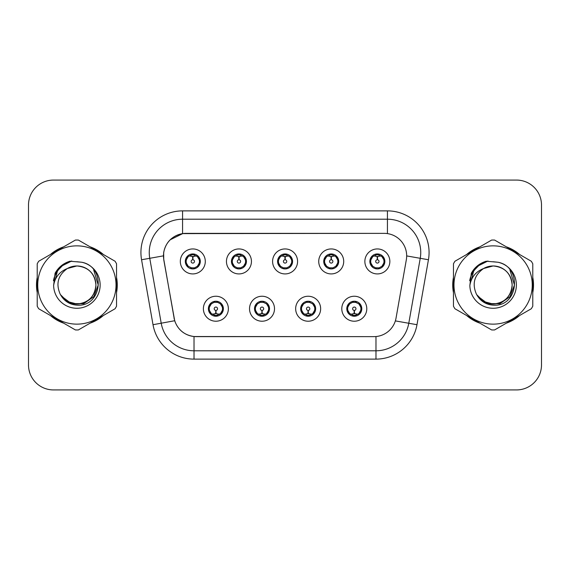 <?xml version="1.0" encoding="UTF-8"?>
<svg xmlns="http://www.w3.org/2000/svg" width="570" height="570" viewBox="0 0 570 570"><rect width="100%" height="100%" fill="white"/><g stroke="black" fill="none" stroke-linecap="round" stroke-linejoin="round"><path stroke-width="0.85" d="M274.505 308.733A12.49 12.49 0 0 1 262.015 321.224A12.49 12.49 0 0 1 249.525 308.733A12.49 12.49 0 0 1 262.015 296.243A12.49 12.49 0 0 1 274.505 308.733M254.519 308.733A7.495 7.495 0 0 0 262.015 316.229A7.495 7.495 0 0 0 269.51 308.733A7.495 7.495 0 0 0 262.015 301.238A7.495 7.495 0 0 0 254.519 308.733L257.426 313.564A6.662 6.662 0 0 1 257.426 303.903L254.59 308.733M320.646 308.733A12.49 12.49 0 0 1 308.149 321.224A12.49 12.49 0 0 1 295.659 308.733A12.49 12.49 0 0 1 308.149 296.243A12.49 12.49 0 0 1 320.646 308.733M300.654 308.733A7.495 7.495 0 0 0 308.149 316.229A7.495 7.495 0 0 0 315.645 308.733A7.495 7.495 0 0 0 308.149 301.238A7.495 7.495 0 0 0 300.654 308.733L303.568 313.564A6.662 6.662 0 0 1 303.568 303.903L300.725 308.733M366.781 308.733A12.49 12.49 0 0 1 354.291 321.224A12.49 12.49 0 0 1 341.793 308.733A12.49 12.49 0 0 1 354.291 296.243A12.49 12.49 0 0 1 366.781 308.733M346.795 308.733A7.495 7.495 0 0 0 354.291 316.229A7.495 7.495 0 0 0 361.786 308.733A7.495 7.495 0 0 0 354.291 301.238A7.495 7.495 0 0 0 346.795 308.733L349.702 313.564A6.662 6.662 0 0 1 349.702 303.903L346.859 308.733M228.37 308.733A12.49 12.49 0 0 1 215.88 321.224A12.49 12.49 0 0 1 203.383 308.733A12.49 12.49 0 0 1 215.88 296.243A12.49 12.49 0 0 1 228.37 308.733M208.385 308.733A7.495 7.495 0 0 0 215.88 316.229A7.495 7.495 0 0 0 223.376 308.733A7.495 7.495 0 0 0 215.88 301.238A7.495 7.495 0 0 0 208.385 308.733L211.292 313.564A6.662 6.662 0 0 1 211.292 303.903L208.449 308.733M251.441 261.43A12.49 12.49 0 0 1 238.944 273.921A12.49 12.49 0 0 1 226.454 261.43A12.49 12.49 0 0 1 238.944 248.94A12.49 12.49 0 0 1 251.441 261.43M231.448 261.43A7.495 7.495 0 0 0 238.944 268.926A7.495 7.495 0 0 0 246.44 261.43A7.495 7.495 0 0 0 238.944 253.935A7.495 7.495 0 0 0 231.448 261.43M297.576 261.43A12.49 12.49 0 0 1 285.086 273.921A12.49 12.49 0 0 1 272.588 261.43A12.49 12.49 0 0 1 285.086 248.94A12.49 12.49 0 0 1 297.576 261.43M277.59 261.43A7.495 7.495 0 0 0 285.086 268.926A7.495 7.495 0 0 0 292.581 261.43A7.495 7.495 0 0 0 285.086 253.935A7.495 7.495 0 0 0 277.59 261.43M343.71 261.43A12.49 12.49 0 0 1 331.22 273.921A12.49 12.49 0 0 1 318.73 261.43A12.49 12.49 0 0 1 331.22 248.94A12.49 12.49 0 0 1 343.71 261.43M323.724 261.43A7.495 7.495 0 0 0 331.22 268.926A7.495 7.495 0 0 0 338.715 261.43A7.495 7.495 0 0 0 331.22 253.935A7.495 7.495 0 0 0 323.724 261.43M389.851 261.43A12.49 12.49 0 0 1 377.354 273.921A12.49 12.49 0 0 1 364.864 261.43A12.49 12.49 0 0 1 377.354 248.94A12.49 12.49 0 0 1 389.851 261.43M369.859 261.43A7.495 7.495 0 0 0 377.354 268.926A7.495 7.495 0 0 0 384.85 261.43A7.495 7.495 0 0 0 377.354 253.935A7.495 7.495 0 0 0 369.859 261.43M205.3 261.43A12.49 12.49 0 0 1 192.81 273.921A12.49 12.49 0 0 1 180.32 261.43A12.49 12.49 0 0 1 192.81 248.94A12.49 12.49 0 0 1 205.3 261.43M185.314 261.43A7.495 7.495 0 0 0 192.81 268.926A7.495 7.495 0 0 0 200.305 261.43A7.495 7.495 0 0 0 192.81 253.935A7.495 7.495 0 0 0 185.314 261.43M163.839 259.756A22.486 22.486 0 0 1 185.984 233.365L384.187 233.365A22.486 22.486 0 0 1 406.332 259.756L396.05 318.053A22.486 22.486 0 0 1 373.906 336.635L196.258 336.635A22.486 22.486 0 0 1 174.114 318.053L163.839 259.756M37.221 277.362A40.392 40.392 0 0 0 37.221 292.638M50.438 315.531A40.392 40.392 0 0 0 63.669 323.169M90.103 323.169A40.392 40.392 0 0 0 103.334 315.531M116.544 292.638A40.392 40.392 0 0 0 116.544 277.362M453.456 277.362A40.392 40.392 0 0 0 453.456 292.638M466.666 315.531A40.392 40.392 0 0 0 479.897 323.169M506.331 323.169A40.392 40.392 0 0 0 519.562 315.531M532.779 292.638A40.392 40.392 0 0 0 532.779 277.362M373.82 336.635L194.021 336.528C184.466 335.174 178.032 329.959 174.726 320.882L163.754 259.756L163.661 252.524C165.82 242.1 172.119 235.802 182.564 233.614L384.102 233.365M170.138 239.82L182.742 233.593M141.56 259.749A41.639 41.639 0 0 1 182.564 210.879L387.436 210.879A41.639 41.639 0 0 1 428.441 259.749L416.983 324.708A41.639 41.639 0 0 1 375.979 359.121L194.021 359.121A41.639 41.639 0 0 1 153.017 324.708L141.56 259.749L149.76 258.303A33.309 33.309 0 0 1 182.564 219.208L387.436 219.208A33.309 33.309 0 0 1 420.24 258.303L408.783 323.261A33.309 33.309 0 0 1 375.979 350.792L194.021 350.792A33.309 33.309 0 0 1 161.217 323.261L149.76 258.303A33.309 33.309 0 0 1 149.255 252.524M196.18 336.635L194.021 336.528L194.021 359.121M153.017 324.708L174.677 320.732M174.171 318.758L174.035 318.053M149.76 258.303L163.412 255.852M103.334 254.469A40.392 40.392 0 0 0 90.103 246.831M63.669 246.831A40.392 40.392 0 0 0 50.438 254.469M519.562 254.469A40.392 40.392 0 0 0 506.331 246.831M479.897 246.831A40.392 40.392 0 0 0 466.666 254.469M541.5 205.05A24.98 24.98 0 0 0 516.52 180.07L53.48 180.07A24.98 24.98 0 0 0 28.5 205.05L28.5 364.95A24.98 24.98 0 0 0 53.48 389.93L516.52 389.93A24.98 24.98 0 0 0 541.5 364.95L541.5 205.05L541.5 364.95M28.5 205.05L28.5 364.95M516.52 180.07L53.48 180.07M53.48 389.93L516.52 389.93M192.04 256.343L192.589 256.443L192.738 259.77A1.66 1.66 180 0 0 191.149 261.473A1.66 1.66 180 0 0 192.81 263.098A1.66 1.66 180 0 0 194.47 261.473A1.66 1.66 180 0 0 192.881 259.77L193.031 256.443L193.579 256.343M196.429 255.837L193.023 256.607M199.471 261.43A6.662 6.662 0 0 1 197.398 266.261L200.234 261.43L197.398 256.6A6.662 6.662 0 0 1 199.471 261.43M191.52 268.812L191.869 268.028L188.221 266.261C185.485 263.041 185.485 259.82 188.221 256.6L185.385 261.445L188.221 266.261A6.662 6.662 0 0 1 188.235 256.593A6.662 6.662 0 0 0 186.148 261.43M193.102 254.776L194.513 254.989A6.662 6.662 0 0 1 194.562 255.004L194.904 254.234M190.857 255.061L192.517 254.776L192.489 254.156M194.099 254.049L193.522 254.804L197.398 256.6C200.134 259.827 200.134 263.048 197.398 266.261L194.562 267.857L194.904 268.627M194.099 268.812L193.75 268.028L194.562 267.857M193.522 268.057L193.878 268.848M194.591 267.85L190.864 267.8M191.52 254.049L191.869 254.833L188.221 256.6M192.097 254.804L191.741 254.013M192.596 256.607L189.19 255.837M216.643 313.821L216.094 313.728L215.952 310.394A1.66 1.66 -0 0 0 217.541 308.698A1.66 1.66 -0 0 0 215.88 307.066A1.66 1.66 -0 0 0 214.213 308.698A1.66 1.66 -0 0 0 215.809 310.394L215.66 313.728L215.111 313.821M212.261 314.327L215.667 313.557M220.469 303.903A6.662 6.662 0 0 1 220.455 313.578A6.662 6.662 0 0 0 222.542 308.733M215.588 315.388L214.178 315.174A6.662 6.662 0 0 1 214.128 315.16L213.786 315.93M217.826 315.103L216.165 315.388L216.194 316.008M214.591 316.115L215.168 315.36L211.292 313.564C208.549 310.344 208.549 307.123 211.292 303.903L214.128 302.307L213.786 301.537M214.591 301.352L214.94 302.136L214.128 302.307M215.168 302.107L214.812 301.316M214.099 302.314L217.826 302.364M217.17 301.352L216.586 302.107L217.626 302.307L217.968 301.537M220.462 303.903C223.205 307.13 223.205 310.351 220.469 313.564L223.305 308.726L220.462 303.903L217.626 302.307M217.17 316.115L216.814 315.331L220.469 313.564M216.586 315.36L216.949 316.151M216.087 313.557L219.5 314.327M238.182 256.343L238.73 256.443L238.873 259.77A1.66 1.66 180 0 0 237.284 261.473A1.66 1.66 180 0 0 238.944 263.098A1.66 1.66 180 0 0 240.611 261.473A1.66 1.66 180 0 0 239.022 259.77L239.165 256.443L239.714 256.343M242.571 255.837L239.158 256.607M245.606 261.43A6.662 6.662 0 0 1 243.533 266.261L246.375 261.43L243.533 256.6A6.662 6.662 0 0 1 245.606 261.43M237.654 254.049L238.011 254.833L234.363 256.6C231.619 259.82 231.619 263.041 234.363 266.261A6.662 6.662 0 0 1 234.37 256.593L231.52 261.445L234.363 266.261L237.198 267.857L236.856 268.627M239.236 254.776L240.647 254.989A6.662 6.662 0 0 1 240.697 255.004L241.039 254.234M236.999 255.061L238.659 254.776L238.631 254.156M240.234 254.049L239.657 254.804L243.533 256.6C246.276 259.827 246.276 263.048 243.533 266.261L240.697 267.857L241.039 268.627M240.234 268.812L239.885 268.028L240.697 267.857M239.657 268.057L240.013 268.848M240.725 267.85L236.999 267.8M237.654 268.812L238.239 268.057L237.198 267.857M238.737 256.607L235.325 255.837M284.316 256.343L284.865 256.443L285.014 259.77A1.66 1.66 180 0 0 283.418 261.473A1.66 1.66 180 0 0 285.086 263.098A1.66 1.66 180 0 0 286.746 261.473A1.66 1.66 180 0 0 285.157 259.77L285.299 256.443L285.848 256.343M288.705 255.837L285.292 256.607M291.747 261.43A6.662 6.662 0 0 1 289.674 266.261L292.51 261.43L289.667 256.6A6.662 6.662 0 0 1 291.747 261.43M283.796 254.049L284.145 254.833L280.497 256.6C277.754 259.82 277.754 263.041 280.497 266.261A6.662 6.662 0 0 1 280.504 256.593L277.654 261.445L280.497 266.261L283.333 267.857L282.991 268.627M285.37 254.776L286.781 254.989A6.662 6.662 0 0 1 286.831 255.004L287.173 254.234M283.133 255.061L284.793 254.776L284.765 254.156M286.375 254.049L285.791 254.804L289.667 256.6C292.41 259.827 292.41 263.048 289.674 266.261L286.831 267.857L287.173 268.627M286.375 268.812L286.019 268.028L286.831 267.857M285.791 268.057L286.154 268.848M286.86 267.85L283.133 267.8M283.796 268.812L284.373 268.057L283.333 267.857M284.872 256.607L281.466 255.837M330.45 256.343L330.999 256.443L331.149 259.77A1.66 1.66 180 0 0 329.56 261.473A1.66 1.66 180 0 0 331.22 263.098A1.66 1.66 180 0 0 332.88 261.473A1.66 1.66 180 0 0 331.291 259.77L331.441 256.443L331.989 256.343M334.839 255.837L331.434 256.607M337.882 261.43A6.662 6.662 0 0 1 335.808 266.261L338.644 261.43L335.808 256.6A6.662 6.662 0 0 1 337.882 261.43M329.93 254.049L330.279 254.833L326.631 256.6C323.895 259.82 323.895 263.041 326.631 266.261A6.662 6.662 0 0 1 326.646 256.593L323.796 261.445L326.631 266.261L329.467 267.857L329.125 268.627M331.512 254.776L332.923 254.989A6.662 6.662 0 0 1 332.973 255.004L333.315 254.234M329.268 255.061L330.928 254.776L330.899 254.156M332.51 254.049L331.932 254.804L335.808 256.6C338.544 259.827 338.544 263.048 335.808 266.261L332.973 267.857L329.275 267.8M332.51 268.812L332.16 268.028L332.973 267.857L333.315 268.627M331.932 268.057L332.289 268.848M329.93 268.812L330.507 268.057L329.467 267.857M331.006 256.607L327.6 255.837M376.592 256.343L377.141 256.443L377.283 259.77A1.66 1.66 180 0 0 375.694 261.473A1.66 1.66 180 0 0 377.354 263.098A1.66 1.66 180 0 0 379.022 261.473A1.66 1.66 180 0 0 377.433 259.77L377.575 256.443L378.124 256.343M380.981 255.837L377.568 256.607M384.016 261.43A6.662 6.662 0 0 1 381.943 266.261L384.786 261.43L381.943 256.6A6.662 6.662 0 0 1 384.016 261.43M376.065 254.049L376.421 254.833L372.773 256.6C370.03 259.82 370.03 263.041 372.773 266.261A6.662 6.662 0 0 1 372.78 256.593L369.93 261.445L372.773 266.261L375.609 267.857L375.267 268.627M377.646 254.776L379.057 254.989A6.662 6.662 0 0 1 379.107 255.004L379.449 254.234M375.409 255.061L377.069 254.776L377.041 254.156M378.644 254.049L378.067 254.804L381.943 256.6C384.686 259.827 384.686 263.048 381.943 266.261L379.107 267.857L375.409 267.8M378.644 268.812L378.295 268.028L379.107 267.857L379.449 268.627M378.067 268.057L378.423 268.848M376.065 268.812L376.649 268.057L375.609 267.857M376.649 254.804L376.286 254.013M377.148 256.607L373.735 255.837M262.784 313.821L262.236 313.728L262.086 310.394A1.66 1.66 -0 0 0 263.675 308.698A1.66 1.66 -0 0 0 262.015 307.066A1.66 1.66 -0 0 0 260.355 308.698A1.66 1.66 -0 0 0 261.943 310.394L261.794 313.728L261.245 313.821M258.395 314.327L261.801 313.557M263.304 301.352L262.955 302.136L266.603 303.903C269.339 307.13 269.339 310.351 266.603 313.564L269.439 308.726L266.603 303.903A6.662 6.662 0 0 1 266.589 313.578A6.662 6.662 0 0 0 268.677 308.733M261.723 315.388L260.319 315.174A6.662 6.662 0 0 1 260.262 315.16L259.92 315.93M263.967 315.103L262.307 315.388L262.335 316.008M260.725 316.115L261.302 315.36L257.426 313.564C254.69 310.344 254.69 307.123 257.426 303.903L260.262 302.307L259.92 301.537M260.725 301.352L261.074 302.136L260.262 302.307M261.302 302.107L260.946 301.316M260.241 302.314L263.96 302.364M263.304 316.115L262.955 315.331L266.603 313.564M262.727 315.36L263.084 316.151M262.228 313.557L265.634 314.327M308.919 313.821L308.37 313.728L308.228 310.394A1.66 1.66 -0 0 0 309.816 308.698A1.66 1.66 -0 0 0 308.149 307.066A1.66 1.66 -0 0 0 306.489 308.698A1.66 1.66 -0 0 0 308.078 310.394L307.935 313.728L307.387 313.821M304.53 314.327L307.942 313.557M309.439 301.352L309.09 302.136L312.738 303.903C315.481 307.13 315.481 310.351 312.738 313.564L315.581 308.726L312.738 303.903A6.662 6.662 0 0 1 312.731 313.578A6.662 6.662 0 0 0 314.811 308.733M307.864 315.388L306.453 315.174A6.662 6.662 0 0 1 306.404 315.16L306.062 315.93M310.101 315.103L308.441 315.388L308.47 316.008M306.86 316.115L307.444 315.36L303.568 313.564C300.825 310.344 300.825 307.123 303.568 303.903L306.404 302.307L306.062 301.537M306.86 301.352L307.216 302.136L306.404 302.307M307.444 302.107L307.08 301.316M306.375 302.314L310.101 302.364M309.439 316.115L309.09 315.331L312.738 313.564M308.862 315.36L309.218 316.151M308.363 313.557L311.769 314.327M355.053 313.821L354.504 313.728L354.362 310.394A1.66 1.66 -0 0 0 355.951 308.698A1.66 1.66 -0 0 0 354.291 307.066A1.66 1.66 -0 0 0 352.623 308.698A1.66 1.66 -0 0 0 354.212 310.394L354.07 313.728L353.521 313.821M350.671 314.327L354.077 313.557M355.58 301.352L355.224 302.136L358.872 303.903C361.615 307.13 361.615 310.351 358.872 313.564L361.715 308.726L358.872 303.903A6.662 6.662 0 0 1 358.865 313.578A6.662 6.662 0 0 0 360.953 308.733M353.998 315.388L352.588 315.174A6.662 6.662 0 0 1 352.538 315.16L352.196 315.93M356.236 315.103L354.576 315.388L354.604 316.008M353.001 316.115L353.578 315.36L349.702 313.564C346.959 310.344 346.959 307.123 349.702 303.903L352.538 302.307L352.196 301.537M353.001 301.352L353.35 302.136L352.538 302.307M353.578 302.107L353.222 301.316M352.509 302.314L356.236 302.364M355.58 316.115L355.224 315.331L358.872 313.564M354.996 315.36L355.359 316.151M354.497 313.557L357.91 314.327M95.91 284.316A19.038 19.038 0 0 0 67.36 268.52C58.033 275.153 55.653 283.725 60.228 294.22L60.484 294.669A19.038 19.038 0 0 0 76.886 304.038C88.45 302.912 94.791 296.564 95.924 285C94.791 273.436 88.45 267.088 76.886 265.962L67.36 268.52L76.886 265.962C88.45 267.088 94.791 273.436 95.924 285C94.791 296.564 88.45 302.912 76.886 304.038A19.038 19.038 0 0 0 95.924 285C94.791 273.436 88.45 267.088 76.886 265.962C88.45 267.088 94.791 273.436 95.924 285C94.791 296.564 88.45 302.912 76.886 304.038C88.45 302.912 94.791 296.564 95.924 285C94.791 273.436 88.45 267.088 76.886 265.962C88.45 267.088 94.791 273.436 95.924 285C94.791 296.564 88.45 302.912 76.886 304.038C88.45 302.912 94.791 296.564 95.924 285C94.791 273.436 88.45 267.088 76.886 265.962C88.45 267.088 94.791 273.436 95.924 285C94.791 296.564 88.45 302.912 76.886 304.038L67.367 301.487L60.484 294.669L67.367 301.487L76.886 304.038L67.367 301.487L60.484 294.669L67.367 301.487L76.886 304.038L67.367 301.487L60.484 294.669L67.367 301.487L76.886 304.038L67.367 301.487L60.484 294.669C64.132 301.095 69.597 304.587 76.886 305.149C102.343 307.28 106.319 266.703 81.767 262.25L69.968 261.224C63.384 263.247 58.425 267.259 55.083 273.258L53.623 285.506A23.27 23.27 0 0 0 76.886 308.27A23.27 23.27 0 0 0 81.767 262.25M76.886 324.145A39.145 39.145 0 0 0 116.024 285A39.145 39.145 0 0 0 76.886 245.855A39.145 39.145 0 0 0 37.741 285A39.145 39.145 0 0 0 76.886 324.145M76.886 329.973A44.973 44.973 0 0 0 78.361 329.945L115.076 308.748A44.973 44.973 0 0 0 116.544 306.197L116.544 263.803A44.973 44.973 0 0 0 115.076 261.252L78.361 240.056A44.973 44.973 0 0 0 75.411 240.056L38.696 261.252A44.973 44.973 0 0 0 37.221 263.803L37.221 306.197A44.973 44.973 0 0 0 38.696 308.748L75.411 329.945A44.973 44.973 0 0 0 76.886 329.973M76.886 261.73L81.788 262.257M53.623 285.506C54.969 277.305 59.551 271.641 67.36 268.52M55.083 273.258L64.503 263.554L69.825 261.267L64.503 263.554L55.112 273.208L64.503 263.554L69.825 261.267L64.503 263.554L55.083 273.258L64.503 263.554L69.968 261.224L64.503 263.554L61.403 265.677L64.503 263.554L69.968 261.224L64.503 263.554L61.403 265.677L64.503 263.554L69.968 261.224L64.503 263.554L61.403 265.677L64.503 263.554L69.968 261.224L64.503 263.554L61.403 265.677M69.825 261.267L64.503 263.554L55.112 273.208L64.503 263.554L69.825 261.267L64.503 263.554L55.112 273.208M512.138 284.316A19.038 19.038 0 0 0 483.588 268.52C474.261 275.153 471.882 283.725 476.456 294.22L476.712 294.669A19.038 19.038 0 0 0 493.114 304.038C504.678 302.912 511.026 296.564 512.152 285C511.026 273.436 504.678 267.088 493.114 265.962L483.588 268.52L493.114 265.962C504.678 267.088 511.026 273.436 512.152 285C511.026 296.564 504.678 302.912 493.114 304.038A19.038 19.038 0 0 0 512.152 285C511.026 273.436 504.678 267.088 493.114 265.962C504.678 267.088 511.026 273.436 512.152 285C511.026 296.564 504.678 302.912 493.114 304.038C504.678 302.912 511.026 296.564 512.152 285C511.026 273.436 504.678 267.088 493.114 265.962C504.678 267.088 511.026 273.436 512.152 285C511.026 296.564 504.678 302.912 493.114 304.038C504.678 302.912 511.026 296.564 512.152 285C511.026 273.436 504.678 267.088 493.114 265.962C504.678 267.088 511.026 273.436 512.152 285C511.026 296.564 504.678 302.912 493.114 304.038L483.595 301.487L476.712 294.669L483.595 301.487L493.114 304.038L483.595 301.487L476.712 294.669L483.595 301.487L493.114 304.038L483.595 301.487L476.712 294.669L483.595 301.487L493.114 304.038L483.595 301.487L476.712 294.669C480.36 301.095 485.825 304.587 493.114 305.149C518.572 307.28 522.548 266.703 497.995 262.25L486.196 261.224C479.619 263.247 474.653 267.259 471.312 273.258L469.851 285.506A23.27 23.27 0 0 0 493.114 308.27A23.27 23.27 0 0 0 497.995 262.25M493.114 324.145A39.145 39.145 0 0 0 532.259 285A39.145 39.145 0 0 0 493.114 245.855A39.145 39.145 0 0 0 453.976 285A39.145 39.145 0 0 0 493.114 324.145M493.114 329.973A44.973 44.973 0 0 0 494.589 329.945L531.304 308.748A44.973 44.973 0 0 0 532.779 306.197L532.779 263.803A44.973 44.973 0 0 0 531.304 261.252L494.589 240.056A44.973 44.973 0 0 0 491.639 240.056L454.924 261.252A44.973 44.973 0 0 0 453.456 263.803L453.456 306.197A44.973 44.973 0 0 0 454.924 308.748L491.639 329.945A44.973 44.973 0 0 0 493.114 329.973M493.114 261.73L498.023 262.257M469.851 285.506C471.198 277.305 475.779 271.641 483.588 268.52M471.312 273.258L480.731 263.554L486.053 261.267L480.731 263.554L471.34 273.208L480.731 263.554L486.053 261.267L480.731 263.554L471.34 273.208L480.731 263.554L486.053 261.267L480.731 263.554L471.312 273.258L480.731 263.554L486.196 261.224L480.731 263.554L477.632 265.677L480.731 263.554L486.196 261.224L480.731 263.554L477.632 265.677L480.731 263.554L486.196 261.224L480.731 263.554L477.632 265.677L480.731 263.554L486.196 261.224L480.731 263.554L477.632 265.677M486.053 261.267L480.731 263.554L471.34 273.208M116.544 289.988A39.971 39.971 0 0 0 116.544 280.012M101.033 253.144A39.971 39.971 0 0 0 92.397 248.157M61.375 248.157A39.971 39.971 0 0 0 52.732 253.144M37.221 280.012A39.971 39.971 0 0 0 37.221 289.988M71.72 260.996L60.748 266.504L57.349 271.37L55.233 279.749M61.46 296.165L71.328 303.582L83.69 303.717L93.843 296.599L98.225 285L93.658 269.824M52.732 316.856A39.971 39.971 0 0 0 61.375 321.843M92.397 321.843A39.971 39.971 0 0 0 101.033 316.856M60.798 266.454L62.08 265.413M532.779 289.988A39.971 39.971 0 0 0 532.779 280.012M517.268 253.144A39.971 39.971 0 0 0 508.625 248.157M477.603 248.157A39.971 39.971 0 0 0 468.968 253.144M453.456 280.012A39.971 39.971 0 0 0 453.456 289.988M487.949 260.996L476.976 266.504L473.577 271.37L471.461 279.749M477.696 296.165L487.557 303.582L499.918 303.717L510.072 296.599L514.453 285L509.894 269.824M468.968 316.856A39.971 39.971 0 0 0 477.603 321.843M508.625 321.843A39.971 39.971 0 0 0 517.268 316.856M477.026 266.454L478.308 265.413M387.436 210.879L387.436 233.6M375.979 336.535L375.979 359.121M395.352 320.896L416.983 324.708M406.674 255.916L428.441 259.749M182.564 210.879L182.564 233.614M191.057 255.004L190.715 254.234M191.057 267.857L190.715 268.627M217.626 315.16L217.968 315.93M232.282 261.43A6.662 6.662 0 0 1 234.37 256.593M237.198 255.004L236.856 254.234M278.424 261.43A6.662 6.662 0 0 1 280.504 256.593M283.333 255.004L282.991 254.234M324.558 261.43A6.662 6.662 0 0 1 326.646 256.593M329.467 255.004L329.125 254.234M370.692 261.43A6.662 6.662 0 0 1 372.78 256.593M375.609 255.004L375.267 254.234M263.767 315.16L264.11 315.93M263.767 302.307L264.11 301.537M309.902 315.16L310.244 315.93M309.902 302.307L310.244 301.537M356.036 315.16L356.378 315.93M356.036 302.307L356.378 301.537M57.349 271.37A23.826 23.826 0 0 0 53.445 280.746M473.577 271.37A23.826 23.826 0 0 0 469.673 280.746M193.878 254.013L193.515 254.804M191.741 268.848L192.104 268.057M214.812 316.151L215.175 315.36M216.949 301.316L216.586 302.107M240.013 254.013L239.649 254.804M238.246 254.804L237.875 254.013M237.875 268.848L238.246 268.057M286.154 254.013L285.791 254.804M284.38 254.804L284.017 254.013M284.017 268.848L284.38 268.057M332.289 254.013L331.925 254.804M330.514 254.804L330.151 254.013M330.151 268.848L330.514 268.057M378.423 254.013L378.06 254.804M376.286 268.848L376.649 268.057M260.946 316.151L261.309 315.36M263.084 301.316L262.72 302.107M307.08 316.151L307.451 315.36M309.218 301.316L308.855 302.107M353.222 316.151L353.585 315.36M355.359 301.316L354.996 302.107"/></g></svg>
